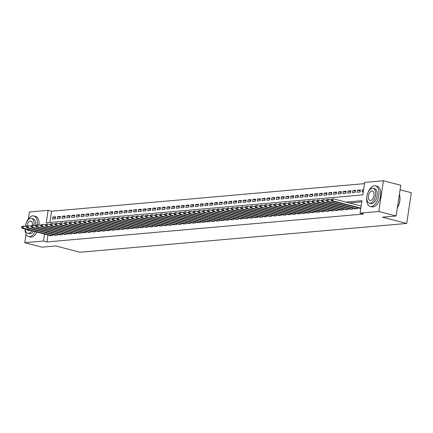 <?xml version="1.0" encoding="UTF-8"?>
<svg xmlns="http://www.w3.org/2000/svg" width="433" height="433" viewBox="0 0 433 433"><rect width="100%" height="100%" fill="white"/><g stroke="black" fill="none" stroke-linecap="round" stroke-linejoin="round"><path stroke-width="0.65" d="M400.076 189.806L411.35 192.723L406.701 223.444L80.073 252.239L55.797 245.966L42.109 247.173L24.773 242.691L26.04 234.285M28.367 218.909L29.417 211.964L48.106 210.319L46.223 222.773L362.854 194.866L364.738 182.412L383.427 180.761L378.778 211.488L360.088 213.133L361.972 200.679L345.924 202.092M364.554 183.63L51.576 211.217L48.106 210.319M378.778 211.488L396.119 215.97L400.763 185.243L383.427 180.761M359.509 208.176L359.471 208.452L360.819 208.333M354.751 208.592L354.708 208.874L357.566 208.619L357.701 207.705M349.988 209.015L349.945 209.291L352.803 209.042L352.944 208.127M345.225 209.431L345.188 209.713L348.04 209.458L348.181 208.544M340.468 209.853L340.425 210.129L343.282 209.881L343.418 208.966M335.705 210.27L335.662 210.552L338.519 210.297L338.655 209.388M330.942 210.692L330.899 210.968L333.756 210.719L333.897 209.805M326.184 211.115L326.141 211.391L328.999 211.136L329.134 210.227M321.421 211.531L321.378 211.807L324.236 211.558L324.371 210.644M316.658 211.954L316.615 212.23L319.473 211.975L319.614 211.066M311.895 212.37L311.857 212.646L314.71 212.397L314.851 211.483M307.138 212.792L307.094 213.068L309.952 212.814L310.088 211.905M302.375 213.209L302.331 213.491L305.189 213.236L305.33 212.322M297.612 213.631L297.574 213.907L300.426 213.658L300.567 212.744M292.854 214.048L292.811 214.33L295.669 214.075L295.804 213.16M288.091 214.47L288.048 214.746L290.906 214.497L291.041 213.583M283.328 214.887L283.285 215.169L286.143 214.914L286.283 214.005M278.571 215.309L278.527 215.585L281.385 215.336L281.52 214.422M273.808 215.726L273.764 216.007L276.622 215.753L276.757 214.844M269.045 216.148L269.001 216.424L271.859 216.175L272 215.261M264.282 216.57L264.244 216.846L267.096 216.592L267.237 215.683M259.524 216.987L259.481 217.263L262.338 217.014L262.474 216.099M254.761 217.409L254.718 217.685L257.575 217.431L257.716 216.522M249.998 217.826L249.96 218.108L252.812 217.853L252.953 216.938M245.24 218.248L245.197 218.524L248.055 218.275L248.19 217.361M240.477 218.665L240.434 218.946L243.292 218.692L243.433 217.777M235.714 219.087L235.671 219.363L238.529 219.114L238.67 218.2M230.957 219.504L230.913 219.785L233.771 219.531L233.907 218.616M226.194 219.926L226.15 220.202L229.008 219.953L229.144 219.038M221.431 220.343L221.387 220.624L224.245 220.37L224.386 219.461M216.668 220.765L216.63 221.041L219.482 220.792L219.623 219.877M211.91 221.182L211.867 221.463L214.725 221.209L214.86 220.3M207.147 221.604L207.104 221.88L209.962 221.631L210.102 220.716M202.384 222.026L202.346 222.302L205.199 222.048L205.339 221.139M197.627 222.443L197.583 222.719L200.441 222.47L200.576 221.555M192.864 222.865L192.82 223.141L195.678 222.887L195.819 221.977M188.101 223.282L188.057 223.563L190.915 223.309L191.056 222.394M183.343 223.704L183.3 223.98L186.158 223.731L186.293 222.816M178.58 224.121L178.537 224.402L181.395 224.148L181.53 223.233M173.817 224.543L173.774 224.819L176.632 224.57L176.772 223.655M169.054 224.96L169.016 225.241L171.874 224.987L172.009 224.072M164.296 225.382L164.253 225.658L167.111 225.409L167.246 224.494M159.533 225.799L159.49 226.08L162.348 225.826L162.489 224.916M154.77 226.221L154.733 226.497L157.585 226.248L157.726 225.333M150.013 226.643L149.97 226.919L152.827 226.665L152.963 225.755M145.25 227.06L145.207 227.336L148.064 227.087L148.205 226.172M140.487 227.482L140.449 227.758L143.301 227.504L143.442 226.594M135.729 227.899L135.686 228.175L138.544 227.926L138.679 227.011M130.966 228.321L130.923 228.597L133.781 228.343L133.916 227.433M126.203 228.738L126.16 229.019L129.018 228.765L129.158 227.85M121.44 229.16L121.402 229.436L124.26 229.187L124.395 228.272M116.683 229.577L116.639 229.858L119.497 229.604L119.632 228.689M111.92 229.999L111.876 230.275L114.734 230.026L114.875 229.111M107.157 230.416L107.119 230.697L109.971 230.443L110.112 229.533M102.399 230.838L102.356 231.114L105.214 230.865L105.349 229.95M97.636 231.254L97.593 231.536L100.451 231.282L100.591 230.372M92.873 231.677L92.835 231.953L95.688 231.704L95.828 230.789M88.116 232.099L88.072 232.375L90.93 232.12L91.065 231.211M83.353 232.516L83.309 232.792L86.167 232.543L86.302 231.628M78.59 232.938L78.546 233.214L81.404 232.959L81.545 232.05M73.827 233.355L73.789 233.631L76.646 233.382L76.782 232.467M69.069 233.777L69.026 234.053L71.883 233.804L72.019 232.889M64.306 234.193L64.263 234.475L67.12 234.221L67.261 233.306M59.543 234.616L59.505 234.892L62.357 234.643L62.498 233.728M54.785 235.032L54.742 235.314L57.6 235.059L57.735 234.145M55.521 217.75L52.804 217.047L55.662 216.792L55.348 218.871L52.49 219.125L52.804 217.047M60.279 217.328L57.567 216.624L60.425 216.376L60.111 218.454L57.253 218.703L57.567 216.624M65.042 216.906L62.33 216.208L65.188 215.953L64.874 218.032L62.016 218.286L62.33 216.208M69.805 216.489L67.088 215.786L69.946 215.537L69.632 217.61L66.774 217.864L67.088 215.786M74.563 216.067L71.851 215.369L74.709 215.114L74.395 217.193L71.537 217.442L71.851 215.369M79.326 215.65L76.614 214.947L79.472 214.698L79.158 216.771L76.3 217.025L76.614 214.947M84.089 215.228L81.377 214.53L84.229 214.275L83.915 216.354L81.063 216.603L81.377 214.53M88.846 214.811L86.135 214.108L88.992 213.859L88.678 215.932L85.821 216.186L86.135 214.108M93.609 214.389L90.898 213.691L93.755 213.437L93.441 215.515L90.584 215.764L90.898 213.691M98.372 213.972L95.661 213.269L98.513 213.02L98.199 215.093L95.347 215.347L95.661 213.269M103.135 213.55L100.418 212.852L103.276 212.598L102.962 214.676L100.104 214.925L100.418 212.852M107.893 213.133L105.181 212.43L108.039 212.181L107.725 214.254L104.867 214.508L105.181 212.43M112.656 212.711L109.944 212.013L112.802 211.759L112.488 213.837L109.63 214.086L109.944 212.013M117.419 212.289L114.702 211.591L117.559 211.336L117.246 213.415L114.388 213.669L114.702 211.591M122.176 211.872L119.465 211.169L122.323 210.92L122.009 212.998L119.151 213.247L119.465 211.169M126.939 211.45L124.228 210.752L127.086 210.498L126.772 212.576L123.914 212.825L124.228 210.752M131.702 211.033L128.991 210.33L131.843 210.081L131.529 212.154L128.671 212.408L128.991 210.33M136.46 210.611L133.748 209.913L136.606 209.659L136.292 211.737L133.434 211.986L133.748 209.913M141.223 210.194L138.511 209.491L141.369 209.242L141.055 211.315L138.197 211.569L138.511 209.491M145.986 209.772L143.274 209.074L146.127 208.82L145.813 210.898L142.96 211.147L143.274 209.074M150.744 209.356L148.032 208.652L150.89 208.403L150.576 210.476L147.718 210.73L148.032 208.652M155.507 208.933L152.795 208.235L155.653 207.981L155.339 210.059L152.481 210.308L152.795 208.235M160.27 208.517L157.558 207.813L160.416 207.564L160.102 209.637L157.244 209.891L157.558 207.813M165.033 208.094L162.315 207.396L165.173 207.142L164.859 209.22L162.002 209.469L162.315 207.396M169.79 207.678L167.078 206.974L169.936 206.725L169.622 208.798L166.765 209.052L167.078 206.974M174.553 207.255L171.841 206.557L174.699 206.303L174.385 208.381L171.528 208.63L171.841 206.557M179.316 206.833L176.599 206.135L179.457 205.881L179.143 207.959L176.285 208.213L176.599 206.135M184.074 206.417L181.362 205.713L184.22 205.464L183.906 207.537L181.048 207.791L181.362 205.713M188.837 205.994L186.125 205.296L188.983 205.042L188.669 207.12L185.811 207.369L186.125 205.296M193.6 205.578L190.888 204.874L193.74 204.625L193.427 206.698L190.574 206.952L190.888 204.874M198.357 205.155L195.646 204.457L198.503 204.203L198.19 206.281L195.332 206.53L195.646 204.457M203.12 204.739L200.409 204.035L203.266 203.786L202.953 205.859L200.095 206.113L200.409 204.035M207.883 204.316L205.172 203.618L208.024 203.364L207.71 205.442L204.858 205.691L205.172 203.618M212.646 203.9L209.929 203.196L212.787 202.947L212.473 205.02L209.615 205.274L209.929 203.196M217.404 203.478L214.692 202.779L217.55 202.525L217.236 204.603L214.378 204.852L214.692 202.779M222.167 203.061L219.455 202.357L222.313 202.108L221.999 204.181L219.141 204.436L219.455 202.357M226.93 202.639L224.213 201.94L227.071 201.686L226.757 203.764L223.899 204.013L224.213 201.94M231.687 202.222L228.976 201.518L231.834 201.269L231.52 203.342L228.662 203.597L228.976 201.518M236.45 201.8L233.739 201.096L236.597 200.847L236.283 202.925L233.425 203.174L233.739 201.096M241.213 201.377L238.502 200.679L241.354 200.425L241.04 202.503L238.188 202.758L238.502 200.679M245.971 200.961L243.259 200.257L246.117 200.008L245.803 202.081L242.945 202.335L243.259 200.257M250.734 200.539L248.022 199.84L250.88 199.586L250.566 201.664L247.708 201.913L248.022 199.84M255.497 200.122L252.785 199.418L255.638 199.169L255.324 201.242L252.471 201.497L252.785 199.418M260.26 199.7L257.543 199.001L260.401 198.747L260.087 200.825L257.229 201.074L257.543 199.001M265.018 199.283L262.306 198.579L265.164 198.33L264.85 200.403L261.992 200.658L262.306 198.579M269.781 198.861L267.069 198.162L269.927 197.908L269.613 199.986L266.755 200.235L267.069 198.162M274.544 198.444L271.827 197.74L274.684 197.491L274.37 199.564L271.513 199.819L271.827 197.74M279.301 198.022L276.59 197.324L279.447 197.069L279.133 199.148L276.276 199.397L276.59 197.324M284.064 197.605L281.353 196.901L284.21 196.652L283.896 198.725L281.039 198.98L281.353 196.901M288.827 197.183L286.116 196.485L288.968 196.23L288.654 198.309L285.802 198.558L286.116 196.485M293.585 196.766L290.873 196.062L293.731 195.808L293.417 197.886L290.559 198.141L290.873 196.062M298.348 196.344L295.636 195.64L298.494 195.391L298.18 197.47L295.322 197.719L295.636 195.64M303.111 195.922L300.399 195.223L303.252 194.969L302.938 197.047L300.085 197.302L300.399 195.223M307.874 195.505L305.157 194.801L308.015 194.552L307.701 196.625L304.843 196.88L305.157 194.801M312.631 195.083L309.92 194.385L312.778 194.13L312.464 196.209L309.606 196.458L309.92 194.385M317.394 194.666L314.683 193.962L317.541 193.713L317.227 195.786L314.369 196.041L314.683 193.962M322.157 194.244L319.44 193.546L322.298 193.291L321.984 195.37L319.126 195.619L319.44 193.546M326.915 193.827L324.203 193.123L327.061 192.874L326.747 194.947L323.889 195.202L324.203 193.123M331.678 193.405L328.966 192.707L331.824 192.452L331.51 194.531L328.652 194.78L328.966 192.707M336.441 192.988L333.729 192.284L336.582 192.036L336.268 194.108L333.415 194.363L333.729 192.284M341.199 192.566L338.487 191.868L341.345 191.613L341.031 193.692L338.173 193.941L338.487 191.868M345.962 192.149L343.25 191.446L346.108 191.197L345.794 193.27L342.936 193.524L343.25 191.446M350.725 191.727L348.013 191.029L350.865 190.774L350.551 192.853L347.699 193.102L348.013 191.029M355.488 191.305L352.771 190.607L355.628 190.352L355.314 192.431L352.457 192.685L352.771 190.607M360.245 190.888L357.534 190.184L360.391 189.935L360.077 192.014L357.22 192.263L357.534 190.184M51.576 211.217L49.876 222.454M363.644 189.649L362.297 189.768L361.983 191.841L363.33 191.727M47.987 234.93L46.926 241.939L363.558 214.032L360.088 213.133M361.788 201.897L349.393 202.99M50.022 235.455L49.979 235.731L52.837 235.482L52.978 234.567M396.119 215.97L382.431 217.177L406.701 223.444M46.926 241.939L43.457 241.046L24.773 242.691M44.518 234.031L43.457 241.046M363.574 190.098L362.297 189.768M21.774 226.524L21.65 227.352L22.126 227.309L22.251 226.481L21.774 226.524L23.604 226.058L23.29 228.137L52.003 235.552M22.126 227.309L23.29 228.137L22.099 228.24L50.813 235.66M22.251 226.481L23.604 226.058L26.435 226.789M21.65 227.352L22.099 228.24M37.265 224.857A10.63 5.732 -75.5 0 0 33.861 215.953A10.63 5.732 -75.5 0 0 32.773 215.867A10.63 5.732 -75.5 0 0 26.261 222.876M25.054 229.003A10.63 5.732 -75.5 0 0 28.546 236.542A10.63 5.732 -75.5 0 0 29.633 236.629A10.63 5.732 -75.5 0 0 35.252 231.639M28.546 236.542L30.278 236.986A10.63 5.732 -75.5 0 0 31.365 237.073A10.63 5.732 -75.5 0 0 36.984 232.083M33.493 231.184A7.653 4.13 104.5 0 1 30.072 233.723A7.653 4.13 104.5 0 1 29.287 233.658L27.696 233.246A7.653 4.13 -75.5 0 0 28.481 233.306A7.653 4.13 -75.5 0 0 31.896 230.773M33.898 225.42A7.653 4.13 -75.5 0 0 31.522 218.421A7.653 4.13 -75.5 0 0 30.738 218.362A7.653 4.13 -75.5 0 0 25.282 226.491M25.217 229.046A7.653 4.13 -75.5 0 0 27.696 233.246M27.209 229.56A4.931 2.658 -75.5 0 0 28.372 230.61A4.931 2.658 -75.5 0 0 28.881 230.648A4.931 2.658 -75.5 0 0 29.899 230.253M32.41 225.284A4.931 2.658 -75.5 0 0 30.84 221.057A4.931 2.658 -75.5 0 0 30.337 221.019A4.931 2.658 -75.5 0 0 26.873 225.912M31.522 218.421L33.119 218.833A7.653 4.13 104.5 0 1 35.495 225.831M39.019 225.09A10.63 5.732 -75.5 0 0 35.598 216.403L33.861 215.953M366.875 196.69A10.63 5.732 -75.5 0 0 370.172 206.427A10.63 5.732 -75.5 0 0 371.26 206.514A10.63 5.732 -75.5 0 0 378.61 196.593A10.63 5.732 -75.5 0 0 375.492 185.838A10.63 5.732 -75.5 0 0 374.404 185.752A10.63 5.732 -75.5 0 0 367.888 192.761M370.172 206.427L371.904 206.877A10.63 5.732 -75.5 0 0 372.997 206.963A10.63 5.732 -75.5 0 0 380.342 197.037A10.63 5.732 -75.5 0 0 377.224 186.287L375.492 185.838M373.154 188.312L374.745 188.723A7.653 4.13 104.5 0 1 376.991 196.463A7.653 4.13 104.5 0 1 371.703 203.607A7.653 4.13 104.5 0 1 370.919 203.548L369.322 203.131A7.653 4.13 -75.5 0 0 370.107 203.196A7.653 4.13 -75.5 0 0 375.395 196.052A7.653 4.13 -75.5 0 0 373.154 188.312A7.653 4.13 -75.5 0 0 372.369 188.247A7.653 4.13 -75.5 0 0 367.076 195.391A7.653 4.13 -75.5 0 0 369.322 203.131M370.507 200.539A4.931 2.658 -75.5 0 0 373.917 195.933A4.931 2.658 -75.5 0 0 372.472 190.948A4.931 2.658 -75.5 0 0 371.963 190.904A4.931 2.658 -75.5 0 0 368.553 195.51A4.931 2.658 -75.5 0 0 370.004 200.501A4.931 2.658 -75.5 0 0 370.507 200.539M397.359 207.764A10.63 5.732 -75.5 0 0 399.372 194.558A10.63 5.732 -75.5 0 0 399.361 194.52M399.41 194.666A10.376 5.597 104.5 0 1 399.448 194.78A10.376 5.597 104.5 0 1 397.337 207.9M26.537 226.102L26.413 226.935L26.889 226.892L27.014 226.058L26.537 226.102L28.367 225.636L28.053 227.715L56.766 235.135M26.889 226.892L28.053 227.715L26.862 227.818L55.576 235.238M27.014 226.058L28.367 225.636L31.192 226.372M26.413 226.935L26.862 227.818M31.3 225.685L31.171 226.513L31.647 226.47L31.777 225.642L31.3 225.685L33.13 225.22L32.816 227.298L61.529 234.713M31.647 226.47L32.816 227.298L31.625 227.401L60.339 234.821M31.777 225.642L33.13 225.22L35.955 225.95M31.171 226.513L31.625 227.401M36.058 225.263L35.934 226.091L36.41 226.053L36.534 225.22L36.058 225.263L37.888 224.797L37.574 226.876L66.287 234.296M36.41 226.053L37.574 226.876L36.383 226.979L65.096 234.399M36.534 225.22L37.888 224.797L40.718 225.528M35.934 226.091L36.383 226.979M40.821 224.841L40.697 225.674L41.173 225.631L41.297 224.803L40.821 224.841L42.651 224.381L42.337 226.454L71.05 233.874M41.173 225.631L42.337 226.454L41.146 226.562L69.859 233.977M41.297 224.803L42.651 224.381L45.476 225.111M40.697 225.674L41.146 226.562M45.584 224.424L45.454 225.252L45.93 225.214L46.06 224.381L45.584 224.424L47.413 223.958L47.1 226.037L75.813 233.457M45.93 225.214L47.1 226.037L45.909 226.14L74.622 233.56M46.06 224.381L47.413 223.958L50.239 224.689M45.454 225.252L45.909 226.14M50.342 224.002L50.217 224.835L50.693 224.792L50.818 223.964L50.342 224.002L52.171 223.542L51.857 225.615L80.57 233.035M50.693 224.792L51.857 225.615L50.666 225.723L79.38 233.138M50.818 223.964L52.171 223.542L55.002 224.272M50.217 224.835L50.666 225.723M55.105 223.585L54.98 224.413L55.456 224.375L55.581 223.542L55.105 223.585L56.934 223.119L56.62 225.198L85.333 232.613M55.456 224.375L56.62 225.198L55.429 225.301L84.143 232.721M55.581 223.542L56.934 223.119L59.765 223.85M54.98 224.413L55.429 225.301M59.868 223.163L59.743 223.996L60.219 223.953L60.344 223.125L59.868 223.163L61.697 222.703L61.383 224.776L90.096 232.196M60.219 223.953L61.383 224.776L60.192 224.884L88.906 232.299M60.344 223.125L61.697 222.703L64.522 223.433M59.743 223.996L60.192 224.884M64.625 222.746L64.501 223.574L64.977 223.531L65.102 222.703L64.625 222.746L66.455 222.281L66.141 224.359L94.854 231.774M64.977 223.531L66.141 224.359L64.95 224.462L93.663 231.882M65.102 222.703L66.455 222.281L69.285 223.011M64.501 223.574L64.95 224.462M69.388 222.324L69.264 223.157L69.74 223.114L69.865 222.281L69.388 222.324L71.218 221.864L70.904 223.937L99.617 231.357M69.74 223.114L70.904 223.937L69.713 224.045L98.426 231.46M69.865 222.281L71.218 221.864L74.048 222.594M69.264 223.157L69.713 224.045M74.151 221.907L74.027 222.735L74.503 222.692L74.628 221.864L74.151 221.907L75.981 221.442L75.667 223.52L104.38 230.935M74.503 222.692L75.667 223.52L74.476 223.623L103.189 231.043M74.628 221.864L75.981 221.442L78.806 222.172M74.027 222.735L74.476 223.623M78.914 221.485L78.784 222.318L79.261 222.275L79.391 221.442L78.914 221.485L80.744 221.025L80.43 223.098L109.138 230.518M79.261 222.275L80.43 223.098L79.239 223.206L107.952 230.621M79.391 221.442L80.744 221.025L83.569 221.756M78.784 222.318L79.239 223.206M83.672 221.068L83.547 221.896L84.024 221.853L84.148 221.025L83.672 221.068L85.501 220.603L85.187 222.681L113.901 230.096M84.024 221.853L85.187 222.681L83.997 222.784L112.71 230.204M84.148 221.025L85.501 220.603L88.332 221.333M83.547 221.896L83.997 222.784M88.435 220.646L88.31 221.48L88.787 221.436L88.911 220.603L88.435 220.646L90.264 220.181L89.95 222.259L118.664 229.679M88.787 221.436L89.95 222.259L88.76 222.362L117.473 229.782M88.911 220.603L90.264 220.181L93.09 220.911M88.31 221.48L88.76 222.362M93.198 220.229L93.068 221.057L93.544 221.014L93.674 220.186L93.198 220.229L95.027 219.764L94.713 221.842L123.427 229.257M93.544 221.014L94.713 221.842L93.523 221.945L122.236 229.366M93.674 220.186L95.027 219.764L97.853 220.494M93.068 221.057L93.523 221.945M97.955 219.807L97.831 220.635L98.307 220.597L98.432 219.764L97.955 219.807L99.785 219.342L99.471 221.42L128.184 228.841M98.307 220.597L99.471 221.42L98.28 221.523L126.993 228.943M98.432 219.764L99.785 219.342L102.616 220.072M97.831 220.635L98.28 221.523M102.718 219.385L102.594 220.218L103.07 220.175L103.195 219.347L102.718 219.385L104.548 218.925L104.234 220.998L132.947 228.418M103.07 220.175L104.234 220.998L103.043 221.106L131.756 228.521M103.195 219.347L104.548 218.925L107.379 219.655M102.594 220.218L103.043 221.106M107.481 218.968L107.357 219.796L107.833 219.758L107.958 218.925L107.481 218.968L109.311 218.503L108.997 220.581L137.71 228.002M107.833 219.758L108.997 220.581L107.806 220.684L136.519 228.104M107.958 218.925L109.311 218.503L112.136 219.233M107.357 219.796L107.806 220.684M112.239 218.546L112.115 219.379L112.591 219.336L112.715 218.508L112.239 218.546L114.068 218.086L113.755 220.159L142.468 227.579M112.591 219.336L113.755 220.159L112.564 220.267L141.277 227.682M112.715 218.508L114.068 218.086L116.899 218.817M112.115 219.379L112.564 220.267M117.002 218.129L116.878 218.957L117.354 218.919L117.478 218.086L117.002 218.129L118.831 217.664L118.518 219.742L147.231 227.157M117.354 218.919L118.518 219.742L117.327 219.845L146.04 227.265M117.478 218.086L118.831 217.664L121.662 218.394M116.878 218.957L117.327 219.845M121.765 217.707L121.641 218.541L122.117 218.497L122.241 217.669L121.765 217.707L123.594 217.247L123.281 219.32L151.994 226.74M122.117 218.497L123.281 219.32L122.09 219.428L150.803 226.843M122.241 217.669L123.594 217.247L126.42 217.978M121.641 218.541L122.09 219.428M126.528 217.29L126.398 218.118L126.874 218.075L127.004 217.247L126.528 217.29L128.357 216.825L128.038 218.903L156.751 226.318M126.874 218.075L128.038 218.903L126.853 219.006L155.566 226.427M127.004 217.247L128.357 216.825L131.183 217.555M126.398 218.118L126.853 219.006M131.286 216.868L131.161 217.702L131.637 217.658L131.762 216.825L131.286 216.868L133.115 216.408L132.801 218.481L161.514 225.902M131.637 217.658L132.801 218.481L131.61 218.589L160.324 226.004M131.762 216.825L133.115 216.408L135.946 217.139M131.161 217.702L131.61 218.589M136.049 216.451L135.924 217.279L136.4 217.236L136.525 216.408L136.049 216.451L137.878 215.986L137.564 218.064L166.277 225.479M136.4 217.236L137.564 218.064L136.373 218.167L165.087 225.588M136.525 216.408L137.878 215.986L140.703 216.716M135.924 217.279L136.373 218.167M140.812 216.029L140.682 216.863L141.158 216.819L141.288 215.986L140.812 216.029L142.641 215.569L142.327 217.642L171.04 225.063M141.158 216.819L142.327 217.642L141.136 217.745L169.85 225.165M141.288 215.986L142.641 215.569L145.466 216.3M140.682 216.863L141.136 217.745M145.569 215.612L145.445 216.44L145.921 216.397L146.045 215.569L145.569 215.612L147.399 215.147L147.085 217.225L175.798 224.64M145.921 216.397L147.085 217.225L145.894 217.328L174.607 224.749M146.045 215.569L147.399 215.147L150.229 215.878M145.445 216.44L145.894 217.328M150.332 215.19L150.208 216.018L150.684 215.98L150.808 215.147L150.332 215.19L152.162 214.725L151.848 216.803L180.561 224.224M150.684 215.98L151.848 216.803L150.657 216.906L179.37 224.326M150.808 215.147L152.162 214.725L154.992 215.455M150.208 216.018L150.657 216.906M155.095 214.773L154.971 215.602L155.447 215.558L155.571 214.73L155.095 214.773L156.925 214.308L156.611 216.381L185.324 223.801M155.447 215.558L156.611 216.381L155.42 216.489L184.133 223.904M155.571 214.73L156.925 214.308L159.75 215.039M154.971 215.602L155.42 216.489M159.853 214.351L159.728 215.179L160.205 215.141L160.329 214.308L159.853 214.351L161.682 213.886L161.368 215.964L190.082 223.385M160.205 215.141L161.368 215.964L160.178 216.067L188.891 223.488M160.329 214.308L161.682 213.886L164.513 214.616M159.728 215.179L160.178 216.067M164.616 213.929L164.491 214.763L164.968 214.719L165.092 213.891L164.616 213.929L166.445 213.469L166.131 215.542L194.845 222.963M164.968 214.719L166.131 215.542L164.941 215.65L193.654 223.065M165.092 213.891L166.445 213.469L169.276 214.2M164.491 214.763L164.941 215.65M169.379 213.512L169.254 214.34L169.731 214.303L169.855 213.469L169.379 213.512L171.208 213.047L170.894 215.125L199.608 222.54M169.731 214.303L170.894 215.125L169.704 215.228L198.417 222.649M169.855 213.469L171.208 213.047L174.034 213.778M169.254 214.34L169.704 215.228M174.142 213.09L174.012 213.924L174.488 213.88L174.618 213.052L174.142 213.09L175.966 212.63L175.652 214.703L204.365 222.124M174.488 213.88L175.652 214.703L174.467 214.811L203.18 222.226M174.618 213.052L175.966 212.63L178.797 213.361M174.012 213.924L174.467 214.811M178.899 212.673L178.775 213.501L179.251 213.458L179.376 212.63L178.899 212.673L180.729 212.208L180.415 214.286L209.128 221.701M179.251 213.458L180.415 214.286L179.224 214.389L207.937 221.81M179.376 212.63L180.729 212.208L183.56 212.939M178.775 213.501L179.224 214.389M183.662 212.251L183.538 213.085L184.014 213.041L184.139 212.213L183.662 212.251L185.492 211.791L185.178 213.864L213.891 221.285M184.014 213.041L185.178 213.864L183.987 213.972L212.7 221.387M184.139 212.213L185.492 211.791L188.317 212.522M183.538 213.085L183.987 213.972M188.425 211.834L188.295 212.663L188.772 212.619L188.902 211.791L188.425 211.834L190.255 211.369L189.941 213.447L218.654 220.862M188.772 212.619L189.941 213.447L188.75 213.55L217.463 220.971M188.902 211.791L190.255 211.369L193.08 212.1M188.295 212.663L188.75 213.55M193.183 211.412L193.058 212.246L193.535 212.202L193.659 211.369L193.183 211.412L195.012 210.952L194.698 213.025L223.412 220.446M193.535 212.202L194.698 213.025L193.508 213.133L222.221 220.549M193.659 211.369L195.012 210.952L197.843 211.683M193.058 212.246L193.508 213.133M197.946 210.995L197.821 211.824L198.298 211.78L198.422 210.952L197.946 210.995L199.775 210.53L199.461 212.608L228.175 220.024M198.298 211.78L199.461 212.608L198.271 212.711L226.984 220.132M198.422 210.952L199.775 210.53L202.606 211.261M197.821 211.824L198.271 212.711M202.709 210.573L202.584 211.407L203.061 211.364L203.185 210.53L202.709 210.573L204.538 210.113L204.224 212.186L232.938 219.607M203.061 211.364L204.224 212.186L203.034 212.289L231.747 219.71M203.185 210.53L204.538 210.113L207.364 210.844M202.584 211.407L203.034 212.289M207.467 210.157L207.342 210.985L207.818 210.941L207.943 210.113L207.467 210.157L209.296 209.691L208.982 211.769L237.695 219.185M207.818 210.941L208.982 211.769L207.791 211.872L236.505 219.293M207.943 210.113L209.296 209.691L212.127 210.422M207.342 210.985L207.791 211.872M212.23 209.734L212.105 210.562L212.581 210.525L212.706 209.691L212.23 209.734L214.059 209.269L213.745 211.347L242.458 218.768M212.581 210.525L213.745 211.347L212.554 211.45L241.268 218.871M212.706 209.691L214.059 209.269L216.89 210M212.105 210.562L212.554 211.45M216.993 209.312L216.868 210.146L217.344 210.102L217.469 209.274L216.993 209.312L218.822 208.852L218.508 210.925L247.221 218.346M217.344 210.102L218.508 210.925L217.317 211.033L246.031 218.449M217.469 209.274L218.822 208.852L221.647 209.583M216.868 210.146L217.317 211.033M221.756 208.895L221.626 209.724L222.102 209.686L222.232 208.852L221.756 208.895L223.58 208.43L223.266 210.508L251.979 217.929M222.102 209.686L223.266 210.508L222.08 210.611L250.794 218.032M222.232 208.852L223.58 208.43L226.41 209.161M221.626 209.724L222.08 210.611M226.513 208.473L226.389 209.307L226.865 209.263L226.989 208.435L226.513 208.473L228.343 208.013L228.029 210.086L256.742 217.507M226.865 209.263L228.029 210.086L226.838 210.194L255.551 217.61M226.989 208.435L228.343 208.013L231.173 208.744M226.389 209.307L226.838 210.194M231.276 208.056L231.152 208.885L231.628 208.847L231.752 208.013L231.276 208.056L233.106 207.591L232.792 209.669L261.505 217.085M231.628 208.847L232.792 209.669L231.601 209.772L260.314 217.193M231.752 208.013L233.106 207.591L235.931 208.322M231.152 208.885L231.601 209.772M236.039 207.634L235.909 208.468L236.386 208.425L236.515 207.596L236.039 207.634L237.869 207.174L237.555 209.247L266.268 216.668M236.386 208.425L237.555 209.247L236.364 209.356L265.077 216.771M236.515 207.596L237.869 207.174L240.694 207.905M235.909 208.468L236.364 209.356M240.797 207.218L240.672 208.046L241.149 208.002L241.273 207.174L240.797 207.218L242.626 206.752L242.312 208.83L271.026 216.246M241.149 208.002L242.312 208.83L241.121 208.933L269.835 216.354M241.273 207.174L242.626 206.752L245.457 207.483M240.672 208.046L241.121 208.933M245.56 206.795L245.435 207.629L245.912 207.586L246.036 206.752L245.56 206.795L247.389 206.335L247.075 208.408L275.789 215.829M245.912 207.586L247.075 208.408L245.884 208.517L274.598 215.932M246.036 206.752L247.389 206.335L250.22 207.066M245.435 207.629L245.884 208.517M250.323 206.379L250.198 207.207L250.669 207.163L250.799 206.335L250.323 206.379L252.152 205.913L251.838 207.992L280.552 215.407M250.669 207.163L251.838 207.992L250.647 208.094L279.361 215.515M250.799 206.335L252.152 205.913L254.977 206.644M250.198 207.207L250.647 208.094M255.08 205.956L254.956 206.79L255.432 206.747L255.557 205.913L255.08 205.956L256.91 205.496L256.596 207.569L285.309 214.99M255.432 206.747L256.596 207.569L255.405 207.678L284.118 215.093M255.557 205.913L256.91 205.496L259.74 206.227M254.956 206.79L255.405 207.678M259.843 205.54L259.719 206.368L260.195 206.325L260.32 205.496L259.843 205.54L261.673 205.074L261.359 207.153L290.072 214.568M260.195 206.325L261.359 207.153L260.168 207.255L288.881 214.676M260.32 205.496L261.673 205.074L264.503 205.805M259.719 206.368L260.168 207.255M264.606 205.118L264.482 205.951L264.958 205.908L265.083 205.074L264.606 205.118L266.436 204.652L266.122 206.73L294.835 214.151M264.958 205.908L266.122 206.73L264.931 206.833L293.644 214.254M265.083 205.074L266.436 204.652L269.261 205.383M264.482 205.951L264.931 206.833M269.369 204.701L269.239 205.529L269.716 205.486L269.84 204.657L269.369 204.701L271.193 204.235L270.879 206.314L299.593 213.729M269.716 205.486L270.879 206.314L269.694 206.417L298.407 213.837M269.84 204.657L271.193 204.235L274.024 204.966M269.239 205.529L269.694 206.417M274.127 204.279L274.002 205.107L274.479 205.069L274.603 204.235L274.127 204.279L275.956 203.813L275.642 205.891L304.356 213.312M274.479 205.069L275.642 205.891L274.452 205.994L303.165 213.415M274.603 204.235L275.956 203.813L278.787 204.544M274.002 205.107L274.452 205.994M278.89 203.856L278.765 204.69L279.242 204.647L279.366 203.819L278.89 203.856L280.719 203.396L280.405 205.469L309.119 212.89M279.242 204.647L280.405 205.469L279.215 205.578L307.928 212.993M279.366 203.819L280.719 203.396L283.545 204.127M278.765 204.69L279.215 205.578M283.653 203.44L283.523 204.268L283.999 204.23L284.129 203.396L283.653 203.44L285.482 202.974L285.168 205.053L313.882 212.473M283.999 204.23L285.168 205.053L283.978 205.155L312.691 212.576M284.129 203.396L285.482 202.974L288.308 203.705M283.523 204.268L283.978 205.155M288.41 203.017L288.286 203.851L288.762 203.808L288.887 202.98L288.41 203.017L290.24 202.557L289.926 204.63L318.639 212.051M288.762 203.808L289.926 204.63L288.735 204.739L317.449 212.154M288.887 202.98L290.24 202.557L293.071 203.288M288.286 203.851L288.735 204.739M293.173 202.601L293.049 203.429L293.525 203.391L293.65 202.557L293.173 202.601L295.003 202.135L294.689 204.214L323.402 211.629M293.525 203.391L294.689 204.214L293.498 204.316L322.212 211.737M293.65 202.557L295.003 202.135L297.834 202.866M293.049 203.429L293.498 204.316M297.936 202.179L297.812 203.012L298.283 202.969L298.413 202.141L297.936 202.179L299.766 201.718L299.452 203.791L328.165 211.212M298.283 202.969L299.452 203.791L298.261 203.9L326.975 211.315M298.413 202.141L299.766 201.718L302.591 202.449M297.812 203.012L298.261 203.9M302.694 201.762L302.57 202.59L303.046 202.547L303.17 201.718L302.694 201.762L304.523 201.296L304.21 203.375L332.923 210.79M303.046 202.547L304.21 203.375L303.019 203.478L331.732 210.898M303.17 201.718L304.523 201.296L307.354 202.027M302.57 202.59L303.019 203.478M307.457 201.34L307.333 202.173L307.809 202.13L307.933 201.296L307.457 201.34L309.286 200.88L308.973 202.953L337.686 210.373M307.809 202.13L308.973 202.953L307.782 203.061L336.495 210.476M307.933 201.296L309.286 200.88L312.117 201.61M307.333 202.173L307.782 203.061M312.22 200.923L312.096 201.751L312.572 201.708L312.696 200.88L312.22 200.923L314.049 200.457L313.736 202.536L342.449 209.951M312.572 201.708L313.736 202.536L312.545 202.639L341.258 210.059M312.696 200.88L314.049 200.457L316.875 201.188M312.096 201.751L312.545 202.639M316.983 200.501L316.853 201.334L317.329 201.291L317.454 200.457L316.983 200.501L318.807 200.041L318.493 202.114L347.206 209.534M317.329 201.291L318.493 202.114L317.308 202.222L346.016 209.637M317.454 200.457L318.807 200.041L321.638 200.771M316.853 201.334L317.308 202.222M321.741 200.084L321.616 200.912L322.092 200.869L322.217 200.041L321.741 200.084L323.57 199.618L323.256 201.697L351.969 209.112M322.092 200.869L323.256 201.697L322.065 201.8L350.779 209.22M322.217 200.041L323.57 199.618L326.401 200.349M321.616 200.912L322.065 201.8M326.504 199.662L326.379 200.49L326.855 200.452L326.98 199.618L326.504 199.662L328.333 199.196L328.019 201.275L356.732 208.695M326.855 200.452L328.019 201.275L326.828 201.377L355.542 208.798M326.98 199.618L328.333 199.196L331.158 199.927M326.379 200.49L326.828 201.377M331.267 199.245L331.137 200.073L331.613 200.03L331.743 199.202L331.267 199.245L333.096 198.779L332.782 200.852L360.851 208.105M331.613 200.03L332.782 200.852L331.591 200.961L360.305 208.381M331.743 199.202L333.096 198.779L361.165 206.032M331.137 200.073L331.591 200.961M52.588 235.503L52.739 234.507M57.351 235.081L57.502 234.085M62.108 234.664L62.26 233.668M66.871 234.242L67.023 233.246M71.634 233.825L71.786 232.83M76.397 233.403L76.544 232.407M81.155 232.981L81.307 231.985M85.918 232.564L86.07 231.568M90.681 232.142L90.827 231.146M95.439 231.725L95.59 230.729M100.202 231.303L100.353 230.307M104.965 230.886L105.116 229.891M109.722 230.464L109.874 229.468M114.485 230.047L114.637 229.052M119.248 229.625L119.4 228.629M124.011 229.209L124.157 228.213M128.769 228.786L128.92 227.79M133.532 228.37L133.683 227.374M138.295 227.947L138.441 226.952M143.052 227.525L143.204 226.529M147.815 227.109L147.967 226.113M152.578 226.686L152.73 225.69M157.336 226.27L157.488 225.274M162.099 225.847L162.251 224.851M166.862 225.431L167.014 224.435M171.625 225.008L171.771 224.013M176.383 224.592L176.534 223.596M181.146 224.17L181.297 223.174M185.909 223.753L186.055 222.757M190.666 223.331L190.818 222.335M195.429 222.914L195.581 221.912M200.192 222.492L200.344 221.496M204.95 222.069L205.101 221.074M209.713 221.653L209.864 220.657M214.476 221.231L214.627 220.235M219.239 220.814L219.385 219.818M223.996 220.392L224.148 219.396M228.759 219.975L228.911 218.979M233.522 219.553L233.668 218.557M238.28 219.136L238.431 218.14M243.043 218.714L243.194 217.718M247.806 218.297L247.957 217.301M252.563 217.875L252.715 216.879M257.326 217.453L257.478 216.457M262.089 217.036L262.241 216.04M266.847 216.614L266.999 215.618M271.61 216.197L271.762 215.201M276.373 215.775L276.525 214.779M281.136 215.358L281.282 214.362M285.894 214.936L286.045 213.94M290.657 214.519L290.808 213.523M295.42 214.097L295.571 213.101M300.177 213.68L300.329 212.684M304.94 213.258L305.092 212.262M309.703 212.841L309.855 211.845M314.461 212.419L314.612 211.423M319.224 211.997L319.375 211.001M323.987 211.58L324.138 210.584M328.75 211.158L328.896 210.162M333.507 210.741L333.659 209.745M338.27 210.319L338.422 209.323M343.033 209.902L343.18 208.906M347.791 209.48L347.943 208.484M352.554 209.063L352.706 208.067M357.317 208.641L357.469 207.645"/></g></svg>
